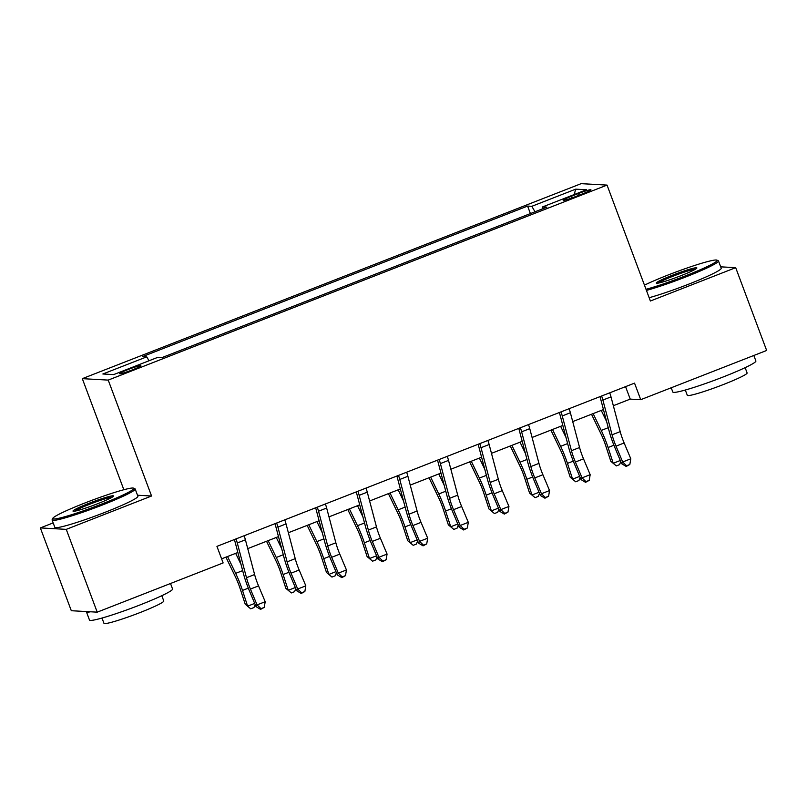 <?xml version="1.0" encoding="UTF-8"?>
<svg xmlns="http://www.w3.org/2000/svg" width="807" height="807" viewBox="0 0 807 807"><rect width="100%" height="100%" fill="white"/><g stroke="black" fill="none" stroke-linecap="round" stroke-linejoin="round"><path stroke-width="1.21" d="M132.469 369.838A11.348 0.918 -20.5 0 0 140.862 365.732A11.348 0.918 -20.5 0 0 127.99 369.586A11.348 0.918 -20.5 0 0 119.597 373.691A11.348 0.918 -20.5 0 0 132.469 369.838M53.171 522.906L40.35 527.919L71.309 610.717L97.213 612.16L223.136 562.933L216.942 546.369L634.534 383.133L640.728 399.687L766.65 350.47L735.691 267.672L720.691 266.835M123.844 489.728L82.314 378.654L581.141 183.663L607.046 185.096L108.219 380.097L82.314 378.654M578.468 193.519L571.316 196.313A10.995 0.888 -20.5 0 0 563.185 200.287A10.995 0.888 -20.5 0 0 575.653 196.555L582.805 193.761A10.995 0.888 -20.5 0 0 590.936 189.786A10.995 0.888 -20.5 0 0 578.468 193.519L579.093 195.213M535.001 211.777L531.833 206.31L527.596 206.078L142.506 356.613L146.743 356.845L149.013 360.769M531.833 206.31L575.704 189.161L586.487 189.756L542.617 206.905L542.909 208.69M146.743 356.845L102.872 373.994L113.656 374.599L157.526 357.44L161.763 357.683L546.853 207.147L542.617 206.905M40.35 527.919L66.255 529.362L97.213 612.16M66.255 529.362L151.555 496.012L108.219 380.097M607.046 185.096L650.392 301.011L735.691 267.672M613.34 405.709L630.227 399.112L640.728 399.687M221.602 558.837L237.863 552.492M247.749 548.619L278.476 536.605M288.371 532.741L319.098 520.727M328.994 516.863L359.72 504.849M369.606 500.986L400.343 488.971M410.228 485.108L440.965 473.094M450.851 469.23L481.587 457.216M491.473 453.342L522.21 441.328M532.095 437.465L562.832 425.45M572.718 421.587L603.454 409.573M625.556 386.644L630.227 399.112M527.596 206.078L530.401 213.573M574.17 194.578L575.704 189.161M151.555 496.012L137.503 495.236M609.739 392.827A12.418 2.239 68.6 0 1 611 396.883L620.2 431.634A17.734 3.198 -111.4 0 0 624.144 442.972L630.802 458.8L622.681 461.977L626.585 465.76L626.171 466.456L629.833 464.489L626.585 465.76M601.619 395.995A12.418 2.239 68.6 0 1 602.879 400.06L612.079 434.802A17.734 3.198 -111.4 0 0 616.013 446.15L622.681 461.977L621.662 463.722L614.995 447.895A26.601 4.802 68.6 0 1 609.093 430.877L600.025 396.62M621.662 463.722L626.171 466.456M629.833 464.489L630.802 458.8M591.511 414.243L601.124 434.196A17.734 3.198 68.6 0 1 605.684 445.575L610.828 461.322L613.219 463.258L608.085 447.512A26.601 4.802 -111.4 0 0 601.245 430.444L593.135 413.608M620.754 461.584L619.564 464.64L616.306 465.911L610.828 461.322M616.306 465.911L613.219 463.258L620.301 460.494M606.632 421.597L601.255 410.43M569.117 408.705A12.418 2.239 68.6 0 1 570.378 412.76L579.577 447.512A17.734 3.198 -111.4 0 0 583.522 458.86L590.179 474.687L582.059 477.855L585.963 481.638L585.549 482.334L589.211 480.367L585.963 481.638M560.996 411.883A12.418 2.239 68.6 0 1 562.257 415.938L571.457 450.689A17.734 3.198 -111.4 0 0 575.391 462.028L582.059 477.855L581.04 479.6L574.372 463.773A26.601 4.802 68.6 0 1 568.471 446.755L559.402 412.498M581.04 479.6L585.549 482.334M589.211 480.367L590.179 474.687M528.504 424.583A12.418 2.239 68.6 0 1 529.755 428.648L538.955 463.389A17.734 3.198 -111.4 0 0 542.899 474.738L549.557 490.565L541.436 493.743L545.34 497.516L544.927 498.212L548.589 496.244L545.34 497.516M520.374 427.76A12.418 2.239 68.6 0 1 521.635 431.816L530.835 466.567A17.734 3.198 -111.4 0 0 534.769 477.915L541.436 493.743L540.418 495.488L533.75 479.661A26.601 4.802 68.6 0 1 527.849 462.633L518.78 428.386M540.418 495.488L544.927 498.212M548.589 496.244L549.557 490.565M487.882 440.461A12.418 2.239 68.6 0 1 489.143 444.526L498.343 479.267A17.734 3.198 -111.4 0 0 502.277 490.616L508.935 506.443L500.814 509.62L504.718 513.393L504.304 514.099L507.966 512.122L504.718 513.393M479.751 443.638A12.418 2.239 68.6 0 1 481.012 447.703L490.212 482.445A17.734 3.198 -111.4 0 0 494.146 493.793L500.814 509.62L499.795 511.366L493.127 495.538A26.601 4.802 68.6 0 1 487.226 478.521L478.158 444.264M499.795 511.366L504.304 514.099M507.966 512.122L508.935 506.443M550.888 430.121L560.502 450.074A17.734 3.198 68.6 0 1 565.071 461.463L570.206 477.199L572.607 479.136L567.462 463.389A26.601 4.802 -111.4 0 0 560.623 446.321L552.513 429.485M580.132 477.462L578.942 480.518L575.694 481.789L570.206 477.199M575.694 481.789L572.607 479.136L579.678 476.372M566.01 437.475L560.633 426.308M510.276 445.999L519.89 465.962A17.734 3.198 68.6 0 1 524.449 477.341L529.584 493.077L531.984 495.014L526.84 479.277A26.601 4.802 -111.4 0 0 520.001 462.199L511.89 445.363M539.52 493.349L538.319 496.396L535.071 497.667L529.584 493.077M535.071 497.667L531.984 495.014L539.056 492.25M525.387 453.352L520.011 442.186M469.654 461.876L479.267 481.84A17.734 3.198 68.6 0 1 483.827 493.218L488.961 508.965L491.362 510.892L486.218 495.155A26.601 4.802 -111.4 0 0 479.378 478.077L471.268 461.241M498.897 509.227L497.697 512.274L494.449 513.545L488.961 508.965M494.449 513.545L491.362 510.892L498.433 508.128M484.765 469.23L479.388 458.073M447.26 456.338A12.418 2.239 68.6 0 1 448.521 460.404L457.72 495.145A17.734 3.198 -111.4 0 0 461.654 506.493L468.312 522.321L460.192 525.498L464.096 529.281L463.692 529.977L467.344 528.01L464.096 529.281M439.129 459.516A12.418 2.239 68.6 0 1 440.39 463.581L449.59 498.322A17.734 3.198 -111.4 0 0 453.534 509.671L460.192 525.498L459.173 527.243L452.515 511.416A26.601 4.802 68.6 0 1 446.604 494.398L437.535 460.141M459.173 527.243L463.692 529.977M467.344 528.01L468.312 522.321M429.031 477.754L438.645 497.717A17.734 3.198 68.6 0 1 443.204 509.096L448.349 524.843L450.74 526.769L445.595 511.033A26.601 4.802 -111.4 0 0 438.756 493.965L430.645 477.129M458.275 525.105L457.075 528.161L453.827 529.422L448.349 524.843M453.827 529.422L450.74 526.769L457.811 524.005M444.143 485.108L438.776 473.951M646.004 289.299A43.275 3.49 -20.5 0 0 685.133 275.974A43.275 3.49 -20.5 0 0 716.888 260.126A43.275 3.49 -20.5 0 0 668.045 275.026A43.275 3.49 -20.5 0 0 644.46 285.153M716.888 260.126L718.25 260.742A44.345 3.581 159.5 0 1 718.492 260.964A44.345 3.581 159.5 0 1 685.708 276.983A44.345 3.581 159.5 0 1 646.427 290.419M680.856 275.742A21.638 1.745 159.5 0 1 656.434 283.186A21.638 1.745 159.5 0 1 672.312 275.268A21.638 1.745 159.5 0 1 696.834 268.085A21.638 1.745 159.5 0 1 680.856 275.742M695.543 269.124A20.578 1.664 -20.5 0 0 672.897 276.266A20.578 1.664 -20.5 0 0 658.098 283.126M753.829 355.473L755.887 360.981A44.345 3.581 159.5 0 1 723.102 377A44.345 3.581 159.5 0 1 672.816 392.041L671.222 387.774M724.333 367.003A44.345 3.581 159.5 0 1 720.005 368.718A44.345 3.581 159.5 0 1 715.577 370.433M745.133 367.659L747.111 372.955A31.927 2.572 159.5 0 1 723.506 384.485A31.927 2.572 159.5 0 1 687.302 395.309L685.314 390.023M718.492 260.964L721.216 268.257A44.345 3.581 159.5 0 1 688.432 284.266A44.345 3.581 159.5 0 1 649.151 297.702M101.803 504.002A43.275 3.49 -20.5 0 0 133.569 488.154A43.275 3.49 -20.5 0 0 84.725 503.054A43.275 3.49 -20.5 0 0 52.758 518.366A43.275 3.49 -20.5 0 0 101.803 504.002M133.569 488.154L134.93 488.77A44.345 3.581 159.5 0 1 135.173 488.992A44.345 3.581 159.5 0 1 102.388 505.011A44.345 3.581 159.5 0 1 52.102 520.051A44.345 3.581 159.5 0 1 52.132 519.728L52.758 518.366M97.536 503.77A21.638 1.745 159.5 0 1 73.114 511.214A21.638 1.745 159.5 0 1 88.992 503.296A21.638 1.745 159.5 0 1 113.515 496.103A21.638 1.745 159.5 0 1 97.536 503.77M112.223 497.152A20.578 1.664 -20.5 0 0 89.577 504.294A20.578 1.664 -20.5 0 0 74.769 511.154M170.509 583.501L172.567 589.009A44.345 3.581 159.5 0 1 139.782 605.028A44.345 3.581 159.5 0 1 89.496 620.069L86.399 611.787A44.345 3.581 159.5 0 1 86.399 611.555M141.013 595.031A44.345 3.581 159.5 0 1 136.686 596.746A44.345 3.581 159.5 0 1 132.257 598.461M161.804 595.687L163.781 600.983A31.927 2.572 159.5 0 1 140.176 612.513A31.927 2.572 159.5 0 1 103.972 623.337L101.995 618.051M135.173 488.992L137.896 496.275A44.345 3.581 159.5 0 1 105.112 512.294A44.345 3.581 159.5 0 1 54.826 527.334L52.102 520.051M90.616 611.787A44.345 3.581 159.5 0 1 86.399 611.787M406.637 472.216A12.418 2.239 68.6 0 1 407.898 476.281L417.098 511.023A17.734 3.198 -111.4 0 0 421.032 522.371L427.69 538.198L419.569 541.376L423.473 545.159L423.07 545.855L426.721 543.888L423.473 545.159M398.507 475.394A12.418 2.239 68.6 0 1 399.768 479.459L408.967 514.2A17.734 3.198 -111.4 0 0 412.912 525.549L419.569 541.376L418.551 543.121L411.893 527.294A26.601 4.802 68.6 0 1 405.982 510.276L396.913 476.019M418.551 543.121L423.07 545.855M426.721 543.888L427.69 538.198M366.015 488.104A12.418 2.239 68.6 0 1 367.276 492.159L376.476 526.91A17.734 3.198 -111.4 0 0 380.41 538.249L387.078 554.076L378.947 557.254L382.851 561.036L382.447 561.733L386.099 559.765L382.851 561.036M357.894 491.271A12.418 2.239 68.6 0 1 359.155 495.337L368.355 530.078A17.734 3.198 -111.4 0 0 372.289 541.426L378.947 557.254L377.928 558.999L371.27 543.172A26.601 4.802 68.6 0 1 365.359 526.154L356.291 491.897M377.928 558.999L382.447 561.733M386.099 559.765L387.078 554.076M325.392 503.982A12.418 2.239 68.6 0 1 326.653 508.037L335.853 542.788A17.734 3.198 -111.4 0 0 339.787 554.137L346.455 569.964L338.325 573.131L342.229 576.914L341.825 577.61L345.477 575.643L342.229 576.914M317.272 507.149A12.418 2.239 68.6 0 1 318.533 511.214L327.733 545.966A17.734 3.198 -111.4 0 0 331.667 557.304L338.325 573.131L337.306 574.877L330.648 559.049A26.601 4.802 68.6 0 1 324.747 542.032L315.668 507.774M337.306 574.877L341.825 577.61M345.477 575.643L346.455 569.964M284.77 519.859A12.418 2.239 68.6 0 1 286.031 523.925L295.231 558.666A17.734 3.198 -111.4 0 0 299.165 570.014L305.833 585.842L297.702 589.019L301.606 592.792L301.203 593.488L304.854 591.521L301.606 592.792M276.65 523.037A12.418 2.239 68.6 0 1 277.911 527.092L287.11 561.843A17.734 3.198 -111.4 0 0 291.045 573.192L297.702 589.019L296.683 590.754L290.026 574.937A26.601 4.802 68.6 0 1 284.125 557.909L275.046 523.662M296.683 590.754L301.203 593.488M304.854 591.521L305.833 585.842M244.148 535.737A12.418 2.239 68.6 0 1 245.409 539.802L254.609 574.544A17.734 3.198 -111.4 0 0 258.543 585.892L265.21 601.719L257.08 604.897L260.984 608.67L260.58 609.376L264.242 607.399L260.984 608.67M236.027 538.915A12.418 2.239 68.6 0 1 237.288 542.98L246.488 577.721A17.734 3.198 -111.4 0 0 250.422 589.07L257.08 604.897L256.061 606.642L249.403 590.815A26.601 4.802 68.6 0 1 243.502 573.797L234.434 539.54M256.061 606.642L260.58 609.376M264.242 607.399L265.21 601.719M388.409 493.632L398.022 513.595A17.734 3.198 68.6 0 1 402.582 524.974L407.727 540.72L410.117 542.657L404.973 526.91A26.601 4.802 -111.4 0 0 398.133 509.842L390.023 493.006M417.653 540.983L416.452 544.039L413.204 545.31L407.727 540.72M413.204 545.31L410.117 542.657L417.189 539.893M403.53 500.986L398.154 489.829M347.787 509.52L357.4 529.473A17.734 3.198 68.6 0 1 361.96 540.851L367.104 556.598L369.495 558.535L364.35 542.788A26.601 4.802 -111.4 0 0 357.511 525.72L349.401 508.884M377.03 556.86L375.83 559.917L372.582 561.188L367.104 556.598M372.582 561.188L369.495 558.535L376.566 555.771M362.908 516.863L357.531 505.707M307.164 525.397L316.778 545.35A17.734 3.198 68.6 0 1 321.337 556.739L326.482 572.476L328.873 574.413L323.738 558.666A26.601 4.802 -111.4 0 0 316.889 541.598L308.778 524.762M336.408 572.738L335.208 575.794L331.959 577.066L326.482 572.476M331.959 577.066L328.873 574.413L335.944 571.649M322.286 532.751L316.909 521.584M266.542 541.275L276.155 561.238A17.734 3.198 68.6 0 1 280.715 572.617L285.86 588.353L288.25 590.29L283.116 574.544A26.601 4.802 -111.4 0 0 276.266 557.476L268.166 540.64M295.786 588.616L294.585 591.672L291.337 592.943L285.86 588.353M291.337 592.943L288.25 590.29L295.322 587.526M281.663 548.629L276.287 537.462M225.92 557.153L235.533 577.116A17.734 3.198 68.6 0 1 240.093 588.495L245.237 604.231L247.628 606.168L242.493 590.431A26.601 4.802 -111.4 0 0 235.654 573.353L227.544 556.517M255.163 604.504L253.963 607.55L250.715 608.821L245.237 604.231M250.715 608.821L247.628 606.168L254.709 603.404M241.041 564.507L235.664 553.35M571.931 197.947L571.316 196.313M620.2 431.634L612.079 434.802M624.144 442.972L616.013 446.15M611 396.883L602.879 400.06M608.085 447.512L613.905 445.242M601.245 430.444L608.246 427.7M579.577 447.512L571.457 450.689M583.522 458.86L575.391 462.028M570.378 412.76L562.257 415.938M538.955 463.389L530.835 466.567M542.899 474.738L534.769 477.915M529.755 428.648L521.635 431.816M498.343 479.267L490.212 482.445M502.277 490.616L494.146 493.793M489.143 444.526L481.012 447.703M567.462 463.389L573.283 461.12M560.623 446.321L567.634 443.578M526.84 479.277L532.66 476.998M520.001 462.199L527.011 459.465M486.218 495.155L492.048 492.875M479.378 478.077L486.389 475.343M457.72 495.145L449.59 498.322M461.654 506.493L453.534 509.671M448.521 460.404L440.39 463.581M445.595 511.033L451.426 508.753M438.756 493.965L445.767 491.221M417.098 511.023L408.967 514.2M421.032 522.371L412.912 525.549M407.898 476.281L399.768 479.459M376.476 526.91L368.355 530.078M380.41 538.249L372.289 541.426M367.276 492.159L359.155 495.337M335.853 542.788L327.733 545.966M339.787 554.137L331.667 557.304M326.653 508.037L318.533 511.214M295.231 558.666L287.11 561.843M299.165 570.014L291.045 573.192M286.031 523.925L277.911 527.092M254.609 574.544L246.488 577.721M258.543 585.892L250.422 589.07M245.409 539.802L237.288 542.98M404.973 526.91L410.803 524.631M398.133 509.842L405.144 507.099M364.35 542.788L370.181 540.508M357.511 525.72L364.522 522.976M323.738 558.666L329.559 556.396M316.889 541.598L323.9 538.854M283.116 574.544L288.936 572.274M276.266 557.476L283.277 554.742M242.493 590.431L248.314 588.152M235.654 573.353L242.655 570.62"/></g></svg>
